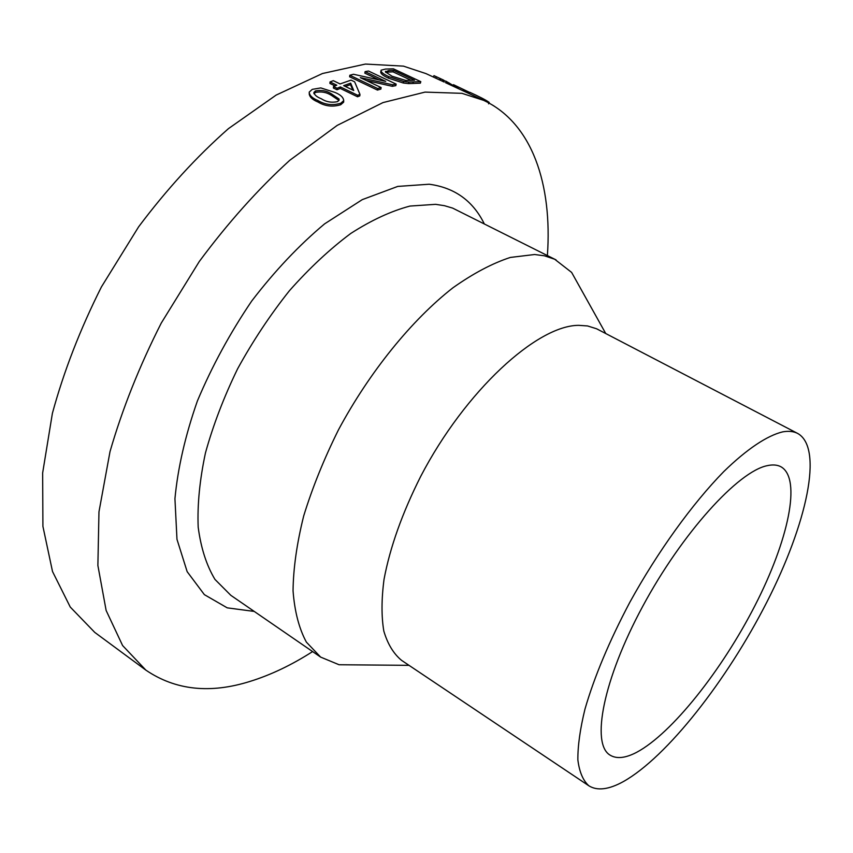 <?xml version="1.0" encoding="UTF-8"?>
<svg xmlns="http://www.w3.org/2000/svg" width="853" height="853" viewBox="0 0 853 853"><rect width="100%" height="100%" fill="white"/><g stroke="black" fill="none" stroke-linecap="round" stroke-linejoin="round"><path stroke-width="1.28" d="M361.832 664.935L339.067 664.743L320.632 657.098L306.387 642.138C299.062 628.586 294.616 611.484 293.048 590.809C293.315 568.301 296.865 543.361 303.679 516.001C312.369 487.724 323.98 458.978 338.513 429.752C369.648 371.769 411.828 319.875 452.932 287.792C473.244 273.418 492.384 263.3 510.35 257.435L534.639 254.514L544.427 255.793L554.717 259.259L571.627 272.416L582.727 292.302M588.89 785.816L401.592 660.371C393.574 653.771 387.646 644.004 383.818 631.071C381.355 616.41 381.43 599.147 384.042 579.304C390.034 547.37 402.253 513.058 420.71 476.379C465.226 390.845 537.102 325.196 578.803 325.345L587.578 325.953L596.62 328.789L797.758 433.484C823.721 448.145 806.661 524.168 766.89 602.026C727.129 680.054 667.142 756.984 623.394 781.572C608.818 789.622 597.313 791.04 588.89 785.816C583.036 780.602 579.368 771.944 577.865 759.874C577.748 745.885 580.115 728.952 584.987 709.067C594.328 676.781 609.255 641.211 629.791 602.357C657.791 551.518 692.348 503.675 723.813 471.549C747.004 448.977 767.231 435.574 782.649 431.874C788.62 430.808 793.663 431.341 797.758 433.484M767.263 465.663C772.743 464.448 777.307 464.821 780.964 466.783C801.916 478.65 788.204 540.845 755.022 605.481C721.915 670.202 671.993 733.441 636.743 752.271C625.484 758.189 616.58 759.127 610.044 755.108C590.905 743.912 603.06 679.756 642.672 606.43C682.091 533.072 738.303 471.304 767.263 465.663M413.289 81.931L412.905 83.455L420.38 83.157L420.796 81.643L408.939 82.069L408.566 83.594L403.298 83.008L388.414 78.135C382.901 75.629 380.353 73.486 380.769 71.705L380.928 71.012M412.905 83.455L408.566 83.594M392.337 86.313L395.835 85.631L396.144 84.095L392.625 84.778L392.337 86.313L366.246 80.47M381.12 87.55L377.666 88.541L377.452 90.077L380.886 89.085L381.12 87.55L360.307 77.644L392.625 84.778M377.452 90.077L349.613 76.781L349.815 75.256L353.494 74.264L385.737 81.387L365.105 71.631L364.828 73.155L378.839 79.787M359.955 94.363L357.663 95.269L357.546 96.784L359.817 95.877L359.955 94.363L354.635 81.824L351.073 80.118L340.07 83.935L333.31 80.672L330.026 81.931L329.919 83.445L335.026 85.908M357.546 96.784L340.262 88.435L336.988 89.768L333.416 88.04L333.502 86.526L336.796 85.193L330.026 81.931M343.716 100.729L343.652 102.168L340.72 104.738C332.67 107.169 325.1 106.273 318.02 102.04C312.443 99.737 309.5 96.933 309.191 93.638M312.614 651.575C291.694 664.988 270.87 674.926 250.121 681.376C210.147 693.958 175.398 690.205 145.884 670.138L122.597 645.54L106.135 610.471L97.882 565.486L98.969 511.843L110.016 451.61C122.31 409.014 139.402 366.15 161.281 323.042L199.271 261.53C227.762 223.049 257.915 189.313 289.721 160.332L337.202 125.391L382.965 102.595L425.039 92.103L461.931 93.329L483.651 100.355C532.571 123.248 552.392 184.77 547.391 255.537M145.884 670.138L94.758 632.393L70.266 607.059L52.513 571.51L42.917 526.376L42.65 472.946L52.396 413.31C63.847 371.279 80.193 329.151 101.432 286.907L138.623 226.823C166.73 189.345 196.67 156.611 228.465 128.622L276.159 95.078L322.487 73.518L365.425 64.06L403.426 66.129L425.999 73.614L433.367 77.026L433.964 75.64L435.894 76.535M445.469 82.656L483.651 100.355M441.001 78.892L440.095 78.497L439.487 79.905L440.393 80.299L441.001 78.892L435.894 76.525M439.487 79.905L433.367 77.037M408.939 82.069L403.65 81.483L403.298 83.008M403.65 81.483L388.733 76.61L388.414 78.135M388.733 76.61C383.232 74.104 380.694 71.961 381.11 70.181L385.439 69.072L393.404 68.837L420.796 81.643M385.407 71.844L392.049 76.226L405.783 80.459L414.537 80.214L393.436 70.341L388.829 70.532L385.407 71.844M388.829 70.532L388.467 72.047L385.801 72.441M411.21 80.363L393.041 71.855L393.436 70.341M388.467 72.047L393.041 71.855M377.666 88.541L349.815 75.256M365.105 71.631L368.464 71.023L396.144 84.095M357.663 95.269L340.368 86.921L340.262 88.435M336.988 89.768L337.084 88.254L340.368 86.921M337.084 88.254L333.502 86.526M350.668 83.125L343.642 85.652L353.739 90.514L350.668 83.125L350.508 84.65L345.358 86.484M352.79 90.055L350.508 84.65M317.998 100.569C312.401 98.255 309.468 95.451 309.191 92.145L312.283 89.352L320.813 87.923L334.792 92.359C340.486 94.662 343.46 97.434 343.716 100.654L340.752 103.245C332.67 105.687 325.089 104.791 317.998 100.569L318.02 102.04M340.752 103.245L340.72 104.738M321.389 98.799C326.209 101.944 331.582 102.893 337.521 101.635L339.078 100.206L339.046 99.001L331.465 93.873C326.699 90.77 321.378 89.789 315.493 90.919L313.925 92.423C314.352 94.896 316.847 97.018 321.389 98.799M338.972 100.451L331.422 95.365C326.646 92.263 321.336 91.282 315.482 92.412L314 93.723M315.482 92.412L315.493 90.919M339.004 100.377L339.046 99.001M331.422 95.365L331.465 93.873M457.155 88.062L452.506 85.311L452.271 85.801M452.506 85.311L451.354 85.375M451.557 84.969L449.36 83.818M448.188 83.903L448.71 82.773L449.606 83.285L449.115 84.34M448.71 82.773L443.731 80.374M436.032 76.589L442.91 79.777L442.302 81.174M440.095 78.497L433.964 75.64M442.91 79.777L443.805 80.214L443.197 81.589M491.733 104.61L494.527 106.326M462.912 90.738L463.339 89.821L463.904 90.173M459.511 89.16L445.778 81.11M453.476 84.671L469.864 92.529M463.51 91.015L463.947 90.087L463.339 89.821M469.331 93.713L469.939 92.369C478.352 96.176 486.21 100.089 489.227 102.456L488.556 103.821M469.545 93.233L463.947 90.087M320.632 657.098L230.822 595.319L214.967 579.422C206.511 565.379 200.913 547.957 198.184 527.154C197.278 504.635 199.709 479.908 205.445 452.964C213.111 425.231 223.838 397.189 237.592 368.848C252.883 340.965 270.166 314.928 289.423 290.724C309.415 268.151 329.866 249.055 350.786 233.445C371.503 220.149 391.239 211.022 409.984 206.063L435.648 204.336L444.445 205.69L452.655 208.111L556.081 259.92M254.258 611.43L227.229 607.848L204.368 594.648L187.159 571.67L176.976 539.32L174.94 498.728C177.808 468.116 185.282 435.563 197.363 401.049C211.96 366.321 230.065 332.99 251.678 301.077C274.741 270.966 299.051 245.227 324.609 223.859L362.269 199.634L397.733 186.423L429.198 184.227C454.532 187.639 472.861 200.764 484.163 223.603M436.352 76.759L435.755 78.167M409.014 665.34L339.067 664.743M444.136 82.027L440.404 80.289M605.726 333.502L571.627 272.416M385.407 71.823L385.535 71.279M343.652 102.168L343.716 100.654M313.925 93.531L313.925 92.423"/></g></svg>
